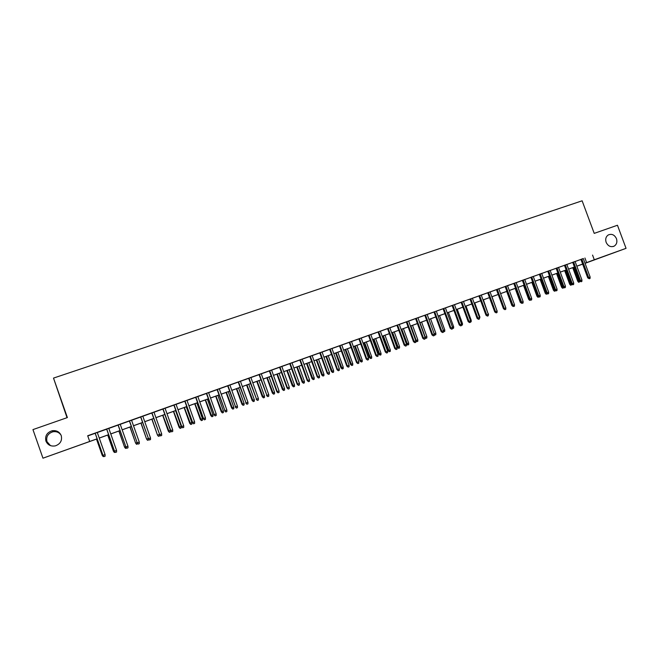 <?xml version="1.0" encoding="UTF-8"?>
<svg xmlns="http://www.w3.org/2000/svg" width="659" height="659" viewBox="0 0 659 659"><rect width="100%" height="100%" fill="white"/><g stroke="black" fill="none" stroke-linecap="round" stroke-linejoin="round"><path stroke-width="0.99" d="M50.479 445.624L46.978 441.645C45.949 436.695 47.959 433.4 53.008 431.752C56.501 431.241 59.186 432.378 61.065 435.171M61.246 435.632C62.333 440.607 60.356 444.018 55.315 445.879C50.834 446.604 47.703 445.006 45.916 441.069C44.845 435.904 46.946 432.461 52.218 430.739C56.55 430.203 59.557 431.834 61.246 435.632M616.462 238.665C617.442 241.993 616.676 244.489 614.147 246.153C610.695 247.413 608.026 246.137 606.14 242.331C605.176 239.118 605.876 236.663 608.249 234.966C611.75 233.517 614.493 234.752 616.462 238.665M67.029 417.691L53.511 378.093L582.128 200.806L594.22 233.377L617.458 225.246L626.05 248.336L585.06 263.32M582.671 264.177L576.831 266.195M97.128 438.861L42.959 458.194L97.112 438.812M97.285 432.461L92.705 434.1L95.143 433.227L103.002 455.353L95.193 433.169M108.793 428.342L104.221 429.981L106.643 429.108L114.501 451.143L106.709 429.05M120.21 424.256L115.646 425.887L118.052 425.03L125.918 446.959L118.15 424.956M131.545 420.195L129.378 420.969M140.614 416.916L148.497 438.696L150.507 437.963L142.789 416.142L145.169 415.285L140.622 416.949M153.967 412.172L151.784 412.954M165.055 408.209L162.864 408.992M176.06 404.272L171.521 405.895L173.861 405.054L181.736 426.53L174.075 404.939M184.767 401.117L192.659 422.534L194.611 421.818L186.975 400.326L189.306 399.494L184.784 401.15M197.832 396.479L193.301 398.102L195.616 397.27L203.499 418.564L195.871 397.138M208.598 392.624L206.382 393.415M219.282 388.802L217.058 389.593M229.892 385.004L227.668 385.795M240.428 381.231L235.922 382.846L238.196 382.031L246.071 402.978L238.525 381.874M250.89 377.483L248.649 378.291M261.277 373.768L256.779 375.383L259.028 374.576L266.903 395.359L259.399 374.403M269.325 370.852L276.805 391.71L277.208 391.586L279.062 390.911L271.574 370.053L273.814 369.246L269.333 370.885M279.556 367.195L287.011 387.97L287.439 387.838L289.276 387.171L281.813 366.388L284.037 365.588L279.564 367.228M291.995 362.779L289.729 363.587M299.804 359.946L307.226 380.572L307.695 380.424L309.499 379.765L302.077 359.139L304.277 358.348L299.812 359.979M312.111 355.58L309.837 356.395M322.062 352.013L317.605 353.611L319.78 352.829L327.152 373.282L327.655 373.118L320.266 352.623M331.947 348.479L329.665 349.295M349.105 365.267L349.072 366.783L348.1 367.137L347.342 365.91L349.105 365.267L341.757 344.937L343.907 344.163L337.317 346.56L339.476 345.786L346.807 366.083L347.342 365.91L339.995 345.563M351.511 341.477L349.221 342.301M361.198 338.009L358.891 338.833M370.811 334.566L368.505 335.398M380.358 331.156L378.052 331.979M389.84 327.762L387.525 328.586M399.263 324.385L396.94 325.216M408.621 321.04L406.298 321.872M417.913 317.712L415.582 318.544M427.139 314.409L424.808 315.241M436.307 311.13L433.976 311.962M445.418 307.868L443.079 308.709M454.463 304.631L452.123 305.471M463.45 301.418L459.084 302.975L461.102 302.25L468.203 321.65L468.944 321.403L461.827 301.962M472.379 298.222L470.032 299.062M478.887 295.858L485.955 315.15L488.311 314.318L481.235 295.018L483.245 294.301L478.895 295.891M490.057 291.896L485.708 293.453L487.701 292.736L494.744 311.938L495.527 311.674L488.467 292.431M498.814 288.757L494.464 290.314L496.449 289.606L503.476 308.742L504.275 308.47L497.232 289.293M505.132 286.467L512.15 305.562L512.957 305.29L514.522 304.722L507.496 285.619L509.473 284.91L505.14 286.492M516.145 282.554L513.781 283.403M524.729 279.482L520.404 281.031L522.356 280.33L529.334 299.277L530.165 298.997L523.18 280.009M533.255 276.434L530.882 277.282M541.731 273.403L539.35 274.251M550.15 270.388L545.841 271.928L547.769 271.236L554.697 289.993L555.562 289.696L548.626 270.898M558.511 267.397L556.13 268.246M566.822 264.424L564.442 265.272M575.076 261.466L572.696 262.315M583.306 258.583L87.688 435.747L89.673 441.382M87.762 435.945L95.168 433.293M97.31 432.526L106.667 429.182M108.809 428.408L118.076 425.096M120.235 424.322L129.403 421.043M131.569 420.269L140.647 417.015M142.822 416.241L151.809 413.02M153.992 412.246L162.888 409.058M165.079 408.275L173.885 405.12M176.085 404.338L184.808 401.216M187.008 400.425L195.641 397.336M197.848 396.545L206.399 393.481M208.615 392.69L217.083 389.658M219.307 388.868L227.693 385.861M229.917 385.07L238.22 382.096M240.453 381.297L248.674 378.357M250.914 377.549L259.053 374.642M261.302 373.834L269.358 370.951M271.607 370.144L279.589 367.285M281.846 366.478L289.746 363.653M292.011 362.845L299.837 360.045M302.11 359.229L309.854 356.453M312.135 355.638L319.804 352.894M322.086 352.079L329.681 349.361M331.971 348.545L339.5 345.851M341.79 345.028L349.237 342.359M351.535 341.535L358.916 338.899M361.214 338.075L368.529 335.456M370.836 334.632L378.068 332.045M380.383 331.213L387.55 328.652M389.864 327.82L396.965 325.282M399.288 324.45L406.315 321.93M408.638 321.098L415.607 318.61M417.938 317.778L424.833 315.307M427.164 314.467L434.001 312.028M436.332 311.188L443.103 308.766M445.443 307.926L452.148 305.529M454.488 304.689L461.127 302.316M463.475 301.476L470.048 299.12M472.404 298.28L478.92 295.949M481.268 295.108L487.726 292.794M490.082 291.953L496.474 289.663M498.83 288.823L505.165 286.55M507.529 285.709L513.798 283.461M516.17 282.612L522.381 280.388M524.753 279.548L530.907 277.34M533.279 276.492L539.375 274.309M541.747 273.46L547.794 271.294M550.166 270.445L556.155 268.304M558.535 267.455L564.458 265.33M566.839 264.481L572.72 262.373M575.101 261.524L580.917 259.44M583.289 258.526L580.9 259.382M53.511 378.093L67.383 417.567L32.95 429.602L42.959 458.194M592.565 255.082L594.303 259.761L626.05 248.336M585.019 263.205L594.303 259.761M99.245 438.046L108.603 434.676M110.753 433.902L120.012 430.574M122.17 429.8L131.33 426.497M133.497 425.722L142.575 422.452M144.741 421.669L153.728 418.44M155.911 417.649L164.799 414.453M166.991 413.663L175.796 410.491M177.988 409.709L186.711 406.57M188.911 405.771L197.543 402.665M199.751 401.875L208.293 398.794M210.509 398.003L218.969 394.955M221.193 394.156L229.571 391.141M231.803 390.334L240.098 387.352M242.331 386.545L250.544 383.587M252.784 382.78L260.915 379.856M263.163 379.049L271.22 376.149M273.469 375.333L281.451 372.467M283.708 371.651L291.599 368.809M293.865 367.994L301.69 365.185M303.956 364.361L311.699 361.577M313.972 360.761L321.641 357.994M323.923 357.178L331.518 354.443M333.808 353.619L341.329 350.918M343.619 350.086L351.066 347.408M353.364 346.585L360.737 343.924M363.035 343.1L370.342 340.472M372.648 339.64L379.881 337.037M382.195 336.205L389.362 333.627M391.668 332.795L398.769 330.241M401.084 329.401L408.119 326.872M410.442 326.04L417.402 323.528M419.725 322.696L426.62 320.216L419.742 322.737M428.951 319.376L435.78 316.913M438.12 316.073L444.883 313.643M453.936 310.43L447.23 312.836L453.919 310.389M456.259 309.541L462.898 307.152M465.246 306.311L471.819 303.947M474.167 303.099L480.683 300.759M483.031 299.911L489.48 297.588M491.836 296.739L498.229 294.441M500.585 293.593L506.911 291.311M509.275 290.462L515.544 288.205M517.908 287.357L524.119 285.116M526.492 284.268L532.645 282.052M535.009 281.195L541.105 279.004M543.477 278.147L549.515 275.981L543.494 278.189M551.896 275.124L557.876 272.966M560.257 272.109L566.18 269.984M568.56 269.127L574.434 267.01M576.814 266.154L582.63 264.061M574.45 267.052L568.577 269.16M566.196 270.017L560.265 272.151M557.893 273.007L551.913 275.157M541.121 279.045L535.026 281.236M532.653 282.093L526.5 284.309M524.136 285.158L517.925 287.39M515.56 288.247L509.292 290.504M506.928 291.352L500.601 293.634M498.245 294.482L491.853 296.781M489.497 297.629L483.047 299.952M480.691 300.792L474.183 303.14M471.836 303.988L465.262 306.353M462.915 307.193L456.275 309.582M444.899 313.684L438.128 316.114M435.797 316.954L428.968 319.417L434.24 333.849L435.854 333.265L430.591 318.832M417.419 323.569L410.45 326.081M408.135 326.913L401.1 329.442M398.786 330.283L391.685 332.836M389.37 333.668L382.204 336.247M379.897 337.078L372.664 339.682M370.358 340.514L363.051 343.141M360.753 343.965L353.372 346.626M351.082 347.45L343.636 350.135M341.346 350.959L333.816 353.661M331.535 354.484L323.94 357.219M321.658 358.043L313.989 360.803M311.715 361.618L303.972 364.411M301.698 365.226L293.881 368.035M291.616 368.851L283.724 371.692M281.459 372.508L273.485 375.383M271.236 376.19L263.18 379.09M260.931 379.897L252.801 382.83M250.56 383.629L242.347 386.586M240.115 387.393L231.811 390.383M229.587 391.182L221.21 394.197M218.986 394.996L210.526 398.044M208.31 398.843L199.768 401.916M197.56 402.715L188.927 405.82M186.728 406.611L178.004 409.75M175.813 410.541L167.007 413.712M164.816 414.495L155.928 417.699M153.745 418.481L144.758 421.719M142.591 422.493L133.513 425.763M131.347 426.546L122.187 429.841M120.029 430.615L110.77 433.951M108.62 434.726L99.262 438.095M584.92 258.007L586.634 262.62M580.892 259.358L587.754 277.892L588.676 277.579L581.798 259.028M590.143 277.044L590.06 278.444L589.245 278.741L588.676 277.579L590.143 277.044L583.273 258.501M589.245 278.741L587.754 277.892M580.044 281.385L578.726 282.307L577.77 281.311L578.651 281.006L573.602 267.356M579.22 282.143L578.651 281.006L579.5 280.693M577.77 281.311L572.72 267.669M572.687 262.29L579.566 280.891L580.48 280.577L573.585 261.969M581.955 280.042L581.872 281.442L581.057 281.747L580.48 280.577L581.955 280.042L575.068 261.434M581.057 281.747L579.566 280.891M564.433 265.248L571.328 283.905L572.226 283.601L565.323 264.926M573.717 283.057L573.635 284.466L572.811 284.77L572.226 283.601L573.717 283.057L566.814 264.391M572.811 284.77L571.328 283.905M556.122 268.221L563.041 286.937L563.923 286.64L556.995 267.908M565.422 286.088L565.34 287.505L564.508 287.81L563.923 286.64L565.422 286.088L558.502 267.365M564.508 287.81L563.041 286.937M557.069 289.144L556.995 290.561L556.163 290.866L555.562 289.696L557.069 289.144L550.133 270.363M556.163 290.866L554.697 289.993M571.971 284.581L570.669 285.265L569.706 284.26L570.579 283.963L565.513 270.264M571.155 285.1L570.579 283.963L571.262 283.708M569.706 284.26L564.648 270.577M563.832 287.777L562.555 288.238L561.6 287.225L562.457 286.929L557.382 273.188M563.033 288.074L562.457 286.929L562.967 286.747M561.6 287.225L556.525 273.501M555.488 290.841L554.4 291.229L553.436 290.207L554.285 289.919L549.202 276.137M554.87 291.064L554.623 289.795M553.436 290.207L548.354 276.442M547.094 293.914L546.187 294.235L545.224 293.214L546.064 292.934L540.965 279.103M546.649 294.079L546.22 292.876M545.224 293.214L540.133 279.4M539.342 274.218L546.295 293.066L547.151 292.777L540.199 273.913M548.675 292.217L548.601 293.642L547.753 293.947L547.151 292.777L548.675 292.217L541.714 273.37M547.753 293.947L546.295 293.066M538.642 297.011L537.925 297.267L536.961 296.237L531.854 282.382M536.961 296.237L537.769 295.965M538.378 297.11L537.958 296.278M530.874 277.25L537.843 296.163L538.691 295.875L531.714 276.953M540.215 295.314L540.141 296.739L539.293 297.052L538.691 295.875L540.215 295.314L533.246 276.401M539.293 297.052L537.843 296.163M530.133 300.133L529.605 300.306L528.65 299.285L523.526 285.38M528.65 299.285L529.259 299.071M531.706 298.428L531.632 299.861L530.783 300.174L530.165 298.997L531.706 298.428L524.721 279.457M530.783 300.174L529.334 299.277M521.566 303.264L520.28 302.341L515.149 288.395M520.28 302.341L520.701 302.201M513.773 283.378L520.775 302.407L521.59 302.135L514.58 283.082M523.139 301.567L523.073 303L522.208 303.313L521.59 302.135L523.139 301.567L516.137 282.53M522.208 303.313L520.775 302.407M512.949 306.419L511.854 305.43L506.713 291.426M514.522 304.722L514.448 306.155L513.583 306.476L512.957 305.29L505.931 286.179M513.583 306.476L512.15 305.562M505.84 307.901L505.774 309.335L504.901 309.656L504.275 308.47L505.84 307.901L498.797 288.733M504.901 309.656L503.476 308.742M497.108 311.097L497.043 312.539L496.169 312.86L495.527 311.674L497.108 311.097L490.049 291.863M496.169 312.86L494.744 311.938M488.311 314.318L488.253 315.76L487.372 316.089L486.721 314.895L479.645 295.586M487.372 316.089L485.955 315.15M470.015 299.029L477.108 318.396L477.866 318.14L470.765 298.766M479.464 317.556L479.406 319.005L478.516 319.335L477.866 318.14L479.464 317.556L472.371 298.189M478.516 319.335L477.108 318.396M470.551 320.818L470.493 322.267L469.603 322.597L468.944 321.403L470.551 320.818L463.442 301.385M469.603 322.597L468.203 321.65M452.115 305.438L459.241 324.936L459.966 324.689L452.832 305.183M461.58 324.096L461.531 325.554L460.625 325.884L459.966 324.689L461.58 324.096L454.455 304.598M460.625 325.884L459.241 324.936M443.07 308.676L450.212 328.24L450.921 328.001L443.771 308.428M452.552 327.399L452.502 328.866L451.596 329.195L450.921 328.001L452.552 327.399L445.41 307.835M451.596 329.195L450.212 328.24M433.968 311.938L441.126 331.559L441.827 331.329L434.652 311.691M443.466 330.727L443.416 332.202L442.502 332.531L441.827 331.329L443.466 330.727L436.299 311.097M442.502 332.531L441.126 331.559M424.8 315.216L431.983 334.912L432.658 334.681L425.475 314.969M434.314 334.08L434.265 335.555L433.35 335.884L432.658 334.681L434.314 334.08L427.131 314.376M433.35 335.884L431.983 334.912M415.574 318.519L422.773 338.281L423.44 338.059L416.233 318.281M425.104 337.449L425.055 338.924L424.132 339.27L423.44 338.059L425.104 337.449L417.905 317.679M424.132 339.27L422.773 338.281M406.282 321.839L413.498 341.675L414.149 341.461L406.933 321.608M415.829 340.843L415.78 342.326L414.849 342.664L414.149 341.461L415.829 340.843L408.605 321.007M414.849 342.664L413.498 341.675M503.41 308.56L498.22 294.482M497.026 310.875L491.985 296.731M497.158 310.826L497.051 312.251M488.228 314.096L483.385 299.829M488.566 313.972L488.261 315.472M479.381 317.333L479.925 317.136L474.727 302.942M479.925 317.136L479.414 318.717M470.468 320.595L471.226 320.315L466.012 306.081M471.226 320.315L471.169 321.74L470.51 321.979M461.506 323.874L462.47 323.52L457.247 309.236M462.47 323.52L462.412 324.945L461.539 325.266M452.469 327.177L453.656 326.749L448.417 312.415M453.656 326.749L453.606 328.174L452.511 328.569M443.383 330.505L444.784 329.994L439.537 315.612M444.784 329.994L444.734 331.428L443.425 331.839M443.845 331.749L443.458 331.065M434.232 333.858L434.907 335.027L434.289 334.871M435.854 333.265L435.805 334.698L434.907 335.027M425.014 337.219L426.867 336.551L421.587 322.07M426.867 336.551L426.818 337.993L425.92 338.322L425.244 337.144L419.964 322.655M425.92 338.322L425.088 337.919M415.738 340.604L417.822 339.863L412.534 325.332M417.822 339.863L417.773 341.304L416.867 341.642L416.183 340.456L410.895 325.917M416.867 341.642L415.821 340.983M408.712 343.191L408.671 344.641L407.756 344.978L406.446 343.998L408.712 343.191L403.407 328.61M407.756 344.978L401.759 329.203M406.446 343.998L401.142 329.426M396.932 325.184L404.165 345.094L404.799 344.879L397.558 324.961M406.488 344.262L406.446 345.753L405.507 346.09L404.799 344.879L406.488 344.262L399.255 324.36M405.507 346.09L404.165 345.094M387.517 328.553L394.774 348.529L395.392 348.331L388.126 328.339M397.089 347.705L397.048 349.196L396.1 349.542L395.392 348.331L397.089 347.705L389.831 327.729M396.1 349.542L394.774 348.529M378.035 331.947L385.309 351.997L385.91 351.799L378.637 331.732M387.624 351.173L387.583 352.664L386.635 353.01L385.91 351.799L387.624 351.173L380.35 331.123M386.635 353.01L385.309 351.997M368.496 335.365L375.787 355.481L376.371 355.292L369.073 335.159M378.093 354.657L378.052 356.157L377.096 356.503L376.371 355.292L378.093 354.657L370.803 334.541M377.096 356.503L375.787 355.481M399.543 346.552L399.502 348.001L398.58 348.339L397.278 347.351L399.543 346.552L394.23 331.922M398.58 348.339L392.566 332.515M397.278 347.351L391.965 332.729M390.317 349.929L390.276 351.379L389.345 351.725L388.052 350.728L390.317 349.929L384.988 335.242M389.345 351.725L383.316 335.843M388.052 350.728L382.731 336.057M381.026 353.323L380.984 354.789L380.054 355.127L378.768 354.13L381.026 353.323L375.679 338.594M380.054 355.127L373.999 339.204M378.768 354.13L373.431 339.401M371.668 356.75L371.635 358.216L370.696 358.554L369.419 357.549L371.668 356.75L366.313 341.963M370.696 358.554L364.625 342.573M369.419 357.549L364.065 342.779M358.883 338.8L366.19 358.99L366.758 358.809L359.443 338.602M368.496 358.175L368.463 359.674L367.5 360.028L366.758 358.809L368.496 358.175L361.181 337.985M367.5 360.028L366.19 358.99M362.252 360.193L362.219 361.667L361.272 362.013L360.003 360.992L362.252 360.193L356.881 345.357M361.272 362.013L355.176 345.975M360.003 360.992L354.641 346.164M349.204 342.268L356.535 362.524L357.087 362.351L349.756 342.07M358.834 361.709L358.801 363.216L357.829 363.57L357.087 362.351L358.834 361.709L351.502 341.444M357.829 363.57L356.535 362.524M352.771 363.661L352.738 365.135L351.791 365.49L350.53 364.46L352.771 363.661L347.392 348.776M351.791 365.49L345.678 349.394M350.53 364.46L345.151 349.583M348.1 367.137L346.807 366.083M343.224 367.154L343.199 368.636L342.243 368.982L340.991 367.953L343.224 367.154L337.828 352.219M342.243 368.982L336.106 352.837M340.991 367.953L335.596 353.026M329.648 349.262L337.013 369.666L337.532 369.501L330.167 349.081M339.303 368.859L339.278 370.366L338.298 370.729L337.532 369.501L339.303 368.859L331.938 348.446M338.298 370.729L337.013 369.666M333.619 370.671L333.594 372.154L332.63 372.508L331.386 371.47L333.619 370.671L328.207 355.679M332.63 372.508L326.469 356.305M331.386 371.47L325.983 356.486M329.442 372.467L329.418 373.983L328.421 374.345L327.655 373.118L329.442 372.467L322.053 351.988M328.421 374.345L327.152 373.282M323.94 374.213L323.915 375.696L322.951 376.058L321.716 375.004L323.94 374.213L318.519 359.171M322.951 376.058L316.765 359.798M321.716 375.004L316.295 359.971M309.821 356.362L317.226 376.915L317.712 376.759L310.298 356.189M319.508 376.1L319.483 377.623L318.486 377.994L317.712 376.759L319.508 376.1L312.102 355.547M318.486 377.994L317.226 376.915M314.203 377.78L314.178 379.271L313.198 379.625L311.979 378.571L314.203 377.78L308.766 362.681M313.198 379.625L307.003 363.315M311.979 378.571L306.542 363.48M309.499 379.765L309.483 381.289L308.478 381.66L307.695 380.424L300.265 359.781M308.478 381.66L307.226 380.572M304.392 381.372L304.376 382.863L303.387 383.225L302.176 382.154L304.392 381.372L298.939 366.215M303.387 383.225L297.168 366.857M302.176 382.154L296.723 367.014M289.713 363.554L297.16 384.263L297.604 384.123L290.158 363.397M299.425 383.456L299.408 384.988L298.395 385.358L297.604 384.123L299.425 383.456L291.978 362.747M298.395 385.358L297.16 384.263M294.515 384.98L294.499 386.479L293.51 386.841L292.299 385.77L294.515 384.98L289.054 369.781M293.51 386.841L287.266 370.424M292.299 385.77L286.838 370.572M289.276 387.171L289.26 388.703L288.247 389.074L287.439 387.838L279.976 367.047M288.247 389.074L287.011 387.97M284.573 388.621L284.556 390.128L283.559 390.49L282.365 389.403L284.573 388.621L279.095 373.365M283.559 390.49L277.291 374.007M282.365 389.403L276.887 374.155M279.062 390.911L279.045 392.451L278.016 392.822L277.208 391.586L269.72 370.712M278.016 392.822L276.805 391.71M274.556 392.286L274.548 393.794L273.543 394.164L272.356 393.069L274.556 392.286L269.061 376.973M273.543 394.164L267.249 377.623M272.356 393.069L266.862 377.764M268.765 394.675L268.757 396.224L267.727 396.603L266.903 395.359L268.765 394.675L261.261 373.744M267.727 396.603L266.516 395.474M264.473 395.977L264.465 397.484L263.452 397.863L262.274 396.759L264.473 395.977L258.962 380.605M263.452 397.863L257.142 381.264M262.274 396.759L256.771 381.396M248.632 378.258L256.524 399.156L249.003 378.126M258.402 398.473L258.394 400.021L257.356 400.4L256.524 399.156L258.402 398.473L250.881 377.459M257.356 400.4L256.153 399.263M254.316 399.692L254.308 401.207L253.287 401.578L252.125 400.466L254.316 399.692L248.797 384.271M253.287 401.578L246.96 384.93M252.125 400.466L246.606 385.054M247.957 402.287L247.957 403.843L246.911 404.231L246.071 402.978L247.957 402.287L240.42 381.199M246.911 404.231L245.725 403.086M244.094 403.432L244.085 404.956L243.056 405.334L241.902 404.206L244.094 403.432L238.558 387.953M243.056 405.334L236.705 388.621M241.902 404.206L236.375 388.736M227.652 385.77L235.543 406.834L227.981 385.655M237.446 406.142L237.446 407.699L236.383 408.086L235.543 406.834L237.446 406.142L229.884 384.971M236.383 408.086L235.214 406.933M233.788 407.204L233.788 408.728L232.759 409.107L231.614 407.979L233.788 407.204L228.245 391.668M232.759 409.107L226.383 392.336M231.614 407.979L226.07 392.451M217.05 389.56L224.941 410.714L217.355 389.453M226.853 410.013L226.853 411.578L225.79 411.974L224.941 410.714L226.853 410.013L219.274 388.769M225.79 411.974L224.628 410.804M223.417 411.002L223.417 412.526L222.38 412.913L221.251 411.768L223.417 411.002L217.857 395.4M222.38 412.913L215.979 396.075M221.251 411.768L215.691 396.183M206.366 393.382L214.257 414.626L206.654 393.283M216.185 413.918L216.185 415.491L215.114 415.887L214.257 414.626L216.185 413.918L208.582 392.591M215.114 415.887L213.969 414.709M212.972 414.824L212.981 416.356L211.934 416.735L210.806 415.59L212.972 414.824L207.396 399.165M211.934 416.735L205.509 399.848M210.806 415.59L205.237 399.947M205.435 417.855L205.443 419.429L204.364 419.824L203.499 418.564L205.435 417.855L197.815 396.446M204.364 419.824L203.227 418.638M202.453 418.671L202.461 420.211L201.407 420.599L200.295 419.437L202.453 418.671L196.868 402.962M201.407 420.599L194.957 403.646M200.295 419.437L194.71 403.736M194.611 421.818L194.619 423.399L193.54 423.795L192.659 422.534L185.014 401.026M193.54 423.795L192.412 422.6M191.86 422.551L191.868 424.091L190.805 424.478L189.71 423.309L191.86 422.551L186.258 406.776M190.805 424.478L184.339 407.468M189.71 423.309L184.108 407.55M183.713 425.805L183.721 427.394L182.625 427.79L181.736 426.53L183.713 425.805L176.044 404.239M182.625 427.79L181.513 426.587M181.192 426.455L181.2 427.996L180.129 428.391L179.042 427.213L181.192 426.455L175.574 410.623M180.129 428.391L173.638 411.323M179.042 427.213L173.432 411.397M162.855 408.959L170.739 430.558L163.053 408.885M172.724 429.833L172.74 431.414L171.637 431.818L170.739 430.558L172.724 429.833L165.038 408.176M171.637 431.818L170.533 430.607M170.442 430.385L170.459 431.933L169.379 432.329L168.3 431.143L170.442 430.385L164.808 414.503M169.379 432.329L162.864 415.203M168.3 431.143L162.674 415.269M151.776 412.921L159.659 434.611L151.949 412.855M161.661 433.877L161.677 435.475L160.565 435.879L159.659 434.611L161.661 433.877L153.959 412.139M160.565 435.879L159.478 434.652M159.626 434.841L159.635 435.904L158.448 436.324L157.485 435.105L152.007 419.108M158.547 436.299L157.658 435.064L159.396 434.429M157.485 435.105L151.842 419.165M150.507 437.963L150.532 439.561L149.412 439.965L148.497 438.696L140.771 416.859M149.412 439.965L148.333 438.729M148.728 439.232L148.736 439.899L147.55 440.311L146.586 439.092L141.075 423.045M147.641 440.294L146.743 439.059L148.25 438.507M146.586 439.092L140.927 423.094M129.37 420.944L137.245 442.815L129.502 420.895M139.28 442.074L139.304 443.672L138.176 444.084L137.245 442.815L139.28 442.074L131.536 420.162M138.176 444.084L137.113 442.84M137.747 443.655L136.578 444.339L135.614 443.103L130.062 427.007M136.652 444.323L135.746 443.079L137.031 442.609M135.614 443.103L129.938 427.048M127.961 446.209L127.994 447.823L126.858 448.235L125.918 446.959L127.961 446.209L120.202 424.223M126.858 448.235L125.803 446.975M126.602 448.005L125.523 448.392L124.559 447.148L118.974 431.002M125.581 448.384L124.666 447.14L125.721 446.753M124.559 447.148L118.867 431.035M116.561 450.385L116.594 452L115.449 452.42L114.501 451.143L116.561 450.385L108.776 428.309M115.449 452.42L114.411 451.151M115.21 452.181L114.386 452.469L113.422 451.226L107.796 435.022M114.435 452.469L113.505 451.217L114.328 450.921M113.422 451.226L107.714 435.047M105.078 454.586L105.11 456.209L103.957 456.629L103.002 455.353L105.078 454.586L97.268 432.428M103.957 456.629L102.936 455.353M103.735 456.39L103.166 456.58L102.203 455.328L96.535 439.075M103.199 456.58L102.269 455.336L102.853 455.122M102.203 455.328L96.486 439.092M614.147 246.153L613.068 246.565M52.218 430.739L53.008 431.752"/></g></svg>
